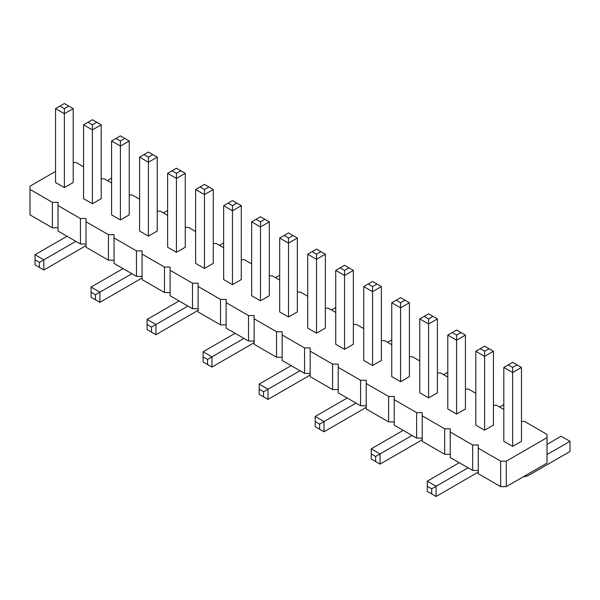<?xml version="1.0" encoding="UTF-8"?>
<svg xmlns="http://www.w3.org/2000/svg" width="600" height="600" viewBox="0 0 600 600"><rect width="100%" height="100%" fill="white"/><g stroke="black" fill="none" stroke-linecap="round" stroke-linejoin="round"><path stroke-width="0.9" d="M55.545 171.428L30 186.172L30 214.882L52.41 227.82L52.41 202.35L58.02 202.35L58.02 205.583L80.43 218.528L86.032 218.528L86.032 221.76L108.45 234.697L114.052 234.697L114.052 237.938L136.462 250.875L142.065 250.875L142.065 254.108L164.483 267.053L170.085 267.053L170.085 270.285L192.495 283.222L198.105 283.222L198.105 286.462L220.515 299.4L226.118 299.4L226.118 302.64L248.535 315.577L254.138 315.577L254.138 318.81L276.548 331.755L282.15 331.755L282.15 334.987L304.567 347.925L310.17 347.925L310.17 351.165L332.58 364.103L338.19 364.103L338.19 367.335L360.6 380.28L366.202 380.28L366.202 383.513L388.62 396.457L394.222 396.457L394.222 399.69L416.632 412.627L422.235 412.627L422.235 415.868L444.653 428.805L450.255 428.805L450.255 432.037L472.665 444.982L478.275 444.982L478.275 448.215L500.685 461.16L506.287 461.16L547.013 437.647L547.013 434.408L524.602 421.47L521.467 421.47M86.032 243.998L80.43 243.998L58.02 231.06L58.02 205.583M478.275 448.215L478.275 473.692L500.685 486.63L506.287 486.63L547.013 463.118L547.013 437.647M450.255 432.037L450.255 457.515L472.665 470.452L478.275 470.452M422.235 415.868L422.235 441.338L444.653 454.283L450.255 454.283M394.222 399.69L394.222 425.16L416.632 438.105L422.235 438.105M366.202 383.513L366.202 408.99L388.62 421.928L394.222 421.928M338.19 367.335L338.19 392.812L360.6 405.75L366.202 405.75M310.17 351.165L310.17 376.635L332.58 389.58L338.19 389.58M282.15 334.987L282.15 360.457L304.567 373.403L310.17 373.403M254.138 318.81L254.138 344.288L276.548 357.225L282.15 357.225M226.118 302.64L226.118 328.11L248.535 341.048L254.138 341.048M198.105 286.462L198.105 311.933L220.515 324.877L226.118 324.877M170.085 270.285L170.085 295.763L192.495 308.7L198.105 308.7M142.065 254.108L142.065 279.585L164.483 292.522L170.085 292.522M114.052 237.938L114.052 263.407L136.462 276.353L142.065 276.353M86.032 221.76L86.032 247.23L108.45 260.175L114.052 260.175M52.41 227.82L58.02 227.82M80.43 243.998L80.43 218.528M503.82 409.47L496.582 405.293L493.447 405.293M475.8 393.293L468.562 389.115L465.435 389.115M447.787 377.123L440.55 372.945L437.415 372.945M419.768 360.945L412.53 356.767L409.395 356.767M391.748 344.767L384.518 340.59L381.382 340.59M363.735 328.597L356.498 324.42L353.362 324.42M335.715 312.42L328.478 308.243L325.35 308.243M307.702 296.243L300.465 292.065L297.33 292.065M279.683 280.065L272.445 275.888L269.31 275.888M251.663 263.895L244.433 259.718L241.298 259.718M223.65 247.718L216.413 243.54L213.278 243.54M195.63 231.54L188.392 227.362L185.265 227.362M167.618 215.362L160.38 211.185L157.245 211.185M139.597 199.192L132.36 195.015L129.225 195.015M111.578 183.015L104.347 178.837L101.212 178.837M83.565 166.837L76.328 162.66L73.192 162.66M30 189.405L52.41 202.35M101.212 198.683L92.385 203.775L92.385 129.9L101.212 124.808L101.212 198.683M101.212 124.808L92.385 119.715L83.565 124.808L83.565 198.683L92.385 203.775M129.225 140.985L124.815 138.435L120.405 140.985L120.405 146.078L111.578 140.985L111.578 214.853L120.405 219.952L129.225 214.853L129.225 140.985L120.405 146.078L120.405 219.952M157.245 231.03L148.425 236.13L148.425 162.255L157.245 157.155L157.245 231.03M157.245 157.155L148.425 152.062L139.597 157.155L139.597 231.03L148.425 236.13M176.438 252.3L185.265 247.208L185.265 173.333L176.438 178.425L176.438 252.3L167.618 247.208L167.618 173.333L176.438 168.24L185.265 173.333M269.31 295.733L260.49 300.825L260.49 226.958L269.31 221.858L269.31 295.733M251.663 221.858L260.49 226.958L260.49 221.858L264.9 219.315L260.49 216.765L251.663 221.858L251.663 295.733L260.49 300.825M241.298 205.688L236.888 203.138L232.47 205.688L232.47 210.78L223.65 205.688L223.65 279.555L232.47 284.655L241.298 279.555L241.298 205.688L232.47 210.78L232.47 284.655M195.63 189.51L204.458 194.603L204.458 189.51L200.04 186.96L195.63 189.51L195.63 263.385L204.458 268.478L204.458 194.603L213.278 189.51L213.278 263.385L204.458 268.478M325.35 328.087L316.522 333.18L316.522 259.305L325.35 254.212L325.35 328.087M325.35 254.212L316.522 249.12L307.702 254.212L307.702 328.087L316.522 333.18M297.33 238.035L292.92 235.485L288.51 238.035L288.51 243.127L279.683 238.035L279.683 311.91L288.51 317.002L297.33 311.91L297.33 238.035L288.51 243.127L288.51 317.002M465.435 335.085L461.018 332.543L456.607 335.085L456.607 340.185L447.787 335.085L447.787 408.96L456.607 414.06L465.435 408.96L465.435 335.085L456.607 340.185L456.607 414.06M437.415 392.79L428.595 397.882L428.595 324.007L437.415 318.915L437.415 392.79M437.415 318.915L428.595 313.815L419.768 318.915L419.768 392.79L428.595 397.882M381.382 360.435L372.555 365.528L372.555 291.66L381.382 286.56L381.382 360.435M363.735 286.56L372.555 291.66L372.555 286.56L376.972 284.017L372.555 281.468L363.735 286.56L363.735 360.435L372.555 365.528M409.395 302.737L404.985 300.188L400.575 302.737L400.575 307.83L391.748 302.737L391.748 376.612L400.575 381.705L409.395 376.612L409.395 302.737L400.575 307.83L400.575 381.705M344.543 349.358L353.362 344.257L353.362 270.39L344.543 275.483L344.543 349.358L335.715 344.257L335.715 270.39L344.543 265.29L353.362 270.39M73.192 108.63L68.782 106.087L64.373 108.63L64.373 113.73L55.545 108.63L55.545 182.505L64.373 187.597L73.192 182.505L73.192 108.63L64.373 113.73L64.373 187.597M521.467 367.44L517.058 364.89L512.64 367.44L512.64 372.532L503.82 367.44L503.82 441.315L512.64 446.408L521.467 441.315L521.467 367.44L512.64 372.532L512.64 446.408M493.447 425.138L484.627 430.23L484.627 356.355L493.447 351.263L493.447 425.138M475.8 351.263L484.627 356.355L484.627 351.263L489.037 348.72L484.627 346.17L475.8 351.263L475.8 425.138L484.627 430.23M506.287 486.63L506.287 461.16M500.685 486.63L500.685 461.16M472.665 470.452L472.665 444.982M444.653 454.283L444.653 428.805M416.632 438.105L416.632 412.627M388.62 421.928L388.62 396.457M360.6 405.75L360.6 380.28M332.58 389.58L332.58 364.103M304.567 373.403L304.567 347.925M276.548 357.225L276.548 331.755M248.535 341.048L248.535 315.577M220.515 324.877L220.515 299.4M192.495 308.7L192.495 283.222M164.483 292.522L164.483 267.053M136.462 276.353L136.462 250.875M108.45 260.175L108.45 234.697M86.032 245.452A24.96 14.408 -60 0 1 83.565 247.08L43.852 270.007L43.852 259.815L35.032 254.722L67.02 236.257M43.852 270.007L39.443 267.457L39.443 262.365L75.84 241.35M167.618 210.525L163.425 212.947M223.65 242.88L219.458 245.295M142.065 277.808A24.96 14.408 -60 0 1 139.597 279.428L99.885 302.355L99.885 292.17L91.065 287.07L123.052 268.605M99.885 302.355L95.475 299.812L95.475 294.712L131.873 273.697M335.715 307.582L331.522 309.998M279.683 275.228L275.49 277.65M254.138 342.502A24.96 14.408 -60 0 1 251.663 344.13L211.958 367.058L211.958 356.873L203.13 351.772L235.118 333.308M211.958 367.058L207.548 364.515L207.548 359.415L243.945 338.4M198.105 310.155A24.96 14.408 -60 0 1 195.63 311.782L155.925 334.71L155.925 324.517L147.097 319.425L179.085 300.952M155.925 334.71L151.507 332.16L151.507 327.067L187.913 306.053M366.202 407.205A24.96 14.408 -60 0 1 363.735 408.832L324.022 431.76L324.022 421.575L315.202 416.475L347.19 398.01M324.022 431.76L319.612 429.21L319.612 424.118L356.01 403.103M391.748 339.93L387.562 342.353M310.17 374.858A24.96 14.408 -60 0 1 307.702 376.485L267.99 399.412L267.99 389.22L259.163 384.127L291.15 365.655M267.99 399.412L263.58 396.862L263.58 391.77L299.978 370.755M523.32 476.798A24.96 14.408 120 0 0 530.287 474.428L570 451.5L570 441.315L547.013 454.582M570 441.315L561.173 436.215L547.013 444.397M478.275 471.908A24.96 14.408 -60 0 1 475.8 473.535L436.095 496.463L436.095 486.27L427.268 481.178L459.255 462.713M436.095 496.463L431.678 493.912L431.678 488.82L468.082 467.805M422.235 439.56A24.96 14.408 -60 0 1 419.768 441.188L380.055 464.115L380.055 453.923L371.235 448.83L403.222 430.357M380.055 464.115L375.645 461.565L375.645 456.472L412.043 435.457M503.82 404.632L499.627 407.055M447.787 372.278L443.595 374.7M111.578 178.178L107.392 180.593M83.565 124.808L92.385 129.9L92.385 124.808L96.802 122.257M139.597 157.155L148.425 162.255L148.425 157.155L152.835 154.613M180.847 170.79L176.438 173.333L176.438 178.425L167.618 173.333M307.702 254.212L316.522 259.305L316.522 254.212L320.933 251.663M419.768 318.915L428.595 324.007L428.595 318.915L433.005 316.365M348.952 267.84L344.543 270.39L344.543 275.483L335.715 270.39M35.032 254.722L35.032 259.815L39.443 262.365M39.443 267.457L35.032 264.915L35.032 259.815M91.065 287.07L91.065 292.17L95.475 294.712M95.475 299.812L91.065 297.263L91.065 292.17M203.13 351.772L203.13 356.873L207.548 359.415M207.548 364.515L203.13 361.965L203.13 356.873M147.097 319.425L147.097 324.517L151.507 327.067M151.507 332.16L147.097 329.61L147.097 324.517M315.202 416.475L315.202 421.575L319.612 424.118M319.612 429.21L315.202 426.668L315.202 421.575M259.163 384.127L259.163 389.22L263.58 391.77M263.58 396.862L259.163 394.312L259.163 389.22M427.268 481.178L427.268 486.27L431.678 488.82M431.678 493.912L427.268 491.37L427.268 486.27M371.235 448.83L371.235 453.923L375.645 456.472M375.645 461.565L371.235 459.015L371.235 453.923M87.975 122.257L92.385 124.808M111.578 140.985L115.995 138.435L120.405 140.985M124.815 138.435L120.405 135.885L115.995 138.435M144.007 154.613L148.425 157.155M176.438 173.333L172.028 170.79M256.08 219.315L260.49 221.858M269.31 221.858L264.9 219.315M223.65 205.688L228.06 203.138L232.47 205.688M236.888 203.138L232.47 200.587L228.06 203.138M204.458 189.51L208.868 186.96L213.278 189.51M200.04 186.96L204.458 184.417L208.868 186.96M312.112 251.663L316.522 254.212M279.683 238.035L284.093 235.485L288.51 238.035M292.92 235.485L288.51 232.942L284.093 235.485M447.787 335.085L452.197 332.543L456.607 335.085M461.018 332.543L456.607 329.993L452.197 332.543M424.178 316.365L428.595 318.915M368.145 284.017L372.555 286.56M381.382 286.56L376.972 284.017M391.748 302.737L396.165 300.188L400.575 302.737M404.985 300.188L400.575 297.645L396.165 300.188M344.543 270.39L340.125 267.84M55.545 108.63L59.955 106.087L64.373 108.63M68.782 106.087L64.373 103.538L59.955 106.087M503.82 367.44L508.23 364.89L512.64 367.44M517.058 364.89L512.64 362.347L508.23 364.89M480.21 348.72L484.627 351.263M493.447 351.263L489.037 348.72"/></g></svg>
